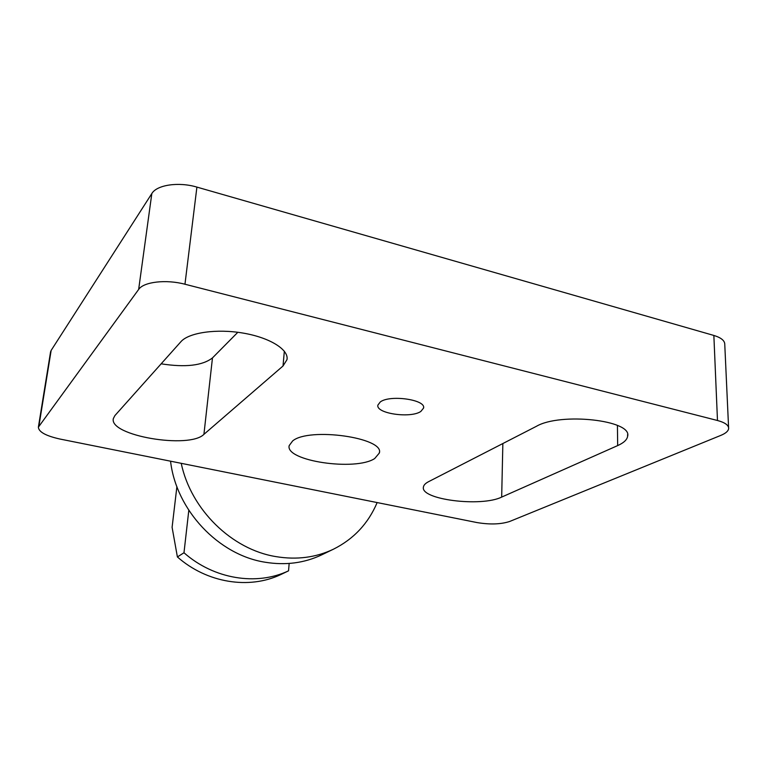 <?xml version="1.0" encoding="UTF-8"?>
<svg xmlns="http://www.w3.org/2000/svg" width="767" height="767" viewBox="0 0 767 767"><rect width="100%" height="100%" fill="white"/><g stroke="black" fill="none" stroke-linecap="round" stroke-linejoin="round"><path stroke-width="1.15" d="M380.269 401.966C389.866 394.478 426.193 399.674 423.557 408.092L420.834 411.448C410.604 418.619 375.571 413.509 377.891 405.091L380.269 401.966M292.639 440.939C309.139 426.941 384.842 437.756 379.339 453.029L374.689 458.541C355.591 471.35 285.017 460.977 289.178 445.627L292.639 440.939M170.552 461.188C176.161 510.132 218.47 554.982 265.094 562.221C285.516 565.557 304.432 563.083 321.824 554.8L333.501 549.172C315.86 557.571 296.656 560.054 275.89 556.602C231.807 549.517 190.858 509.547 181.233 463.326L476.949 522.557C489.883 524.714 500.784 524.36 509.643 521.483L720.827 435.388C725.64 433.393 728.247 431.15 728.64 428.648C728.823 425.282 725.103 422.569 717.481 420.498L184.962 284.231C166.075 279.188 143.63 281.825 138.654 289.437L38.379 427.171C38.686 431.936 45.876 435.886 59.941 439.04L181.233 463.326M114.897 415.589L180.897 341.718C188.787 332.542 216.84 328.497 243.407 333.137C270.032 337.691 288.948 349.694 286.992 359.637L283.013 366.003L203.917 434.352C189.238 449.318 108.598 435.666 113.363 418.523L114.897 415.589M428.561 481.686L536.469 426.279C560.6 412.176 632.65 420.23 627.617 436.308C627.051 439.779 623.744 442.866 617.675 445.589L501.676 497.093C481.034 507.255 420 499.547 423.432 486.997C423.739 485.08 425.445 483.306 428.561 481.686M161.156 363.817C185.346 367.604 202.45 365.638 212.469 357.911L203.917 434.352M237.828 332.293L212.469 357.911M38.925 425.973L51.149 350.414L151.828 193.552L138.654 289.437M184.962 284.231L196.908 187.1C178.682 181.626 156.832 184.876 151.828 193.552M196.908 187.1L713.856 335.447L717.481 420.498M728.583 427.507L724.777 344.632C724.93 340.778 721.287 337.72 713.856 335.447M377.143 502.567C368.294 523.468 353.75 539.009 333.501 549.172M51.149 350.414L50.545 352.015M289.159 563.448L288.545 570.83C256.753 585.978 213.964 579.286 183.984 552.758L188.807 510.323M183.984 552.758L177.398 556.947C206.965 583.064 249.217 589.612 280.664 574.627L288.545 570.83M177.398 556.947L172.096 527.322L176.899 486.633M283.013 366.003L284.346 351.219M617.675 445.589L617.425 425.417M502.855 443.537L501.676 497.093M423.557 408.092L423.585 407.459M379.339 453.029L379.397 452.089M286.992 359.637L287.107 358.294M627.617 436.308L627.588 434.688M38.379 427.171L50.584 351.794"/></g></svg>
